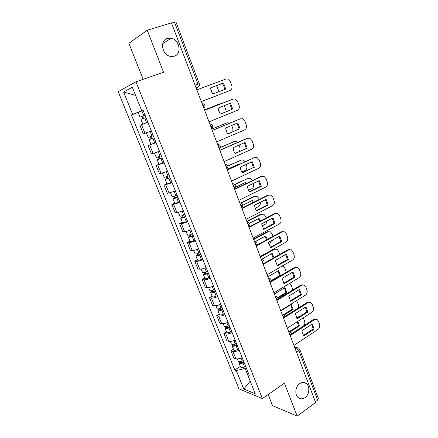 <?xml version="1.0" encoding="UTF-8"?>
<svg xmlns="http://www.w3.org/2000/svg" width="438" height="438" viewBox="0 0 438 438"><rect width="100%" height="100%" fill="white"/><g stroke="black" fill="none" stroke-linecap="round" stroke-linejoin="round"><path stroke-width="0.66" d="M299.691 383.595C302.017 382.067 304.207 382.029 306.255 383.48C310.181 386.245 309.48 394.627 305.056 397.605C302.674 399.21 300.43 399.237 298.322 397.693C294.456 394.857 295.278 386.469 299.691 383.595M167.458 38.38L171.214 38.232C179.679 39.634 182.126 54.066 174.286 56.206L170.108 56.31C161.797 54.64 159.662 40.345 167.458 38.38M268.127 394.578L272.513 405.643L297.199 416.1L315.601 402.473L171.433 22.875L147.228 30.233L128.892 43.335L143.16 79.322M135.961 81.813L118.183 91.673L238.951 388.813L262.395 398.585L135.961 81.813L163.56 72.265L147.228 30.233M297.199 416.1L284.415 383.206L262.395 398.585M296.537 352.267L298.902 350.668L299.762 349.376L318.404 398.673L317.627 400.108L298.902 350.668L296.542 348.035L294.747 347.558M315.344 401.794L317.627 400.108M171.51 23.077L175.928 21.955L199.279 83.691L197.965 84.129L174.499 22.168M147.874 122.24L139.897 125.328L143.357 133.908L151.351 130.924L146.363 132.829M156.059 142.684L148.049 145.531L151.471 153.995L159.492 151.247M155.994 142.514L148.049 145.531M164.135 162.848L156.098 165.46L159.47 173.809L167.519 171.291M158.989 164.228L156.098 165.46M172.101 182.734L164.031 185.121L167.36 193.355L175.441 191.067M166.883 183.845L164.031 185.121M179.963 202.351L173.607 204.354L171.866 204.513L175.145 212.644L176.903 212.529C178.354 212.375 180.472 211.718 183.254 210.569M174.674 203.199L171.866 204.513M187.71 221.699C184.946 222.854 182.827 223.489 181.365 223.599L179.591 223.654L182.827 231.669L184.617 231.664C186.084 231.587 188.203 230.968 190.963 229.808M182.361 222.296L179.591 223.654M195.359 240.796C192.616 241.957 190.503 242.553 189.019 242.592L187.212 242.532L190.404 250.448L192.227 250.547C193.716 250.541 195.83 249.961 198.567 248.795M189.95 241.141L187.212 242.532M202.909 259.63C200.188 260.802 198.075 261.366 196.569 261.327L194.735 261.168L197.888 268.976L199.739 269.178C201.25 269.25 203.358 268.697 206.068 267.525M197.434 259.739L194.735 261.168M210.355 278.223C207.656 279.395 205.548 279.926 204.026 279.816L202.159 279.559L205.269 287.268L207.147 287.569C208.68 287.706 210.787 287.191 213.476 286.014M204.82 278.092L202.159 279.559M217.702 296.564C215.025 297.747 212.923 298.245 211.379 298.064L209.484 297.709L212.556 305.319L214.461 305.713C216.011 305.927 218.119 305.439 220.779 304.257M212.112 296.208L209.484 297.709M224.957 314.67C222.301 315.858 220.199 316.329 218.639 316.077L216.717 315.623L219.75 323.135L221.683 323.627C223.249 323.906 225.351 323.452 227.995 322.259M219.312 314.09L216.717 315.623M232.113 332.541C229.485 333.734 227.382 334.172 225.805 333.855L223.856 333.313L226.851 340.726L228.811 341.311C230.393 341.651 232.496 341.229 235.113 340.036M226.419 331.747L223.856 333.313M239.181 350.181C236.575 351.38 234.472 351.791 232.879 351.407L230.908 350.772L233.865 358.092L235.847 358.766C237.445 359.171 239.542 358.777 242.143 357.578M233.432 349.174L230.908 350.772M141.644 110.436L141.786 110.798L143.095 110.31M141.786 110.798L132.654 114.389L123.582 91.975L132.309 87.244L141.616 110.447L142.974 110.015M248.28 372.908L247.634 374.775L249.277 375.382L142.919 109.872L141.616 110.447M247.634 374.775L255.239 393.74L243.785 389.015L236.323 370.581L245.105 368.402L247.651 374.742M132.654 114.389L131.449 114.92L234.795 370.017L236.323 370.581M246.194 367.69L245.105 368.402M138.255 112.38L131.449 114.92M240.363 366.382L234.795 370.017M123.582 91.975L135.577 95.391M250.186 381.137L243.785 389.015M210.64 87.879L222.269 83.51C223.659 85.279 224.409 87.288 224.508 89.538M230.027 90.502L201.316 101.556L230.027 90.502C231.855 89.533 232.436 87.852 231.768 85.454L230.399 81.736L227.601 78.988L225.811 79.059L196.87 89.85M223.134 83.149L210.64 87.841C210.744 90.135 211.51 92.177 212.934 93.962L225.378 89.21C225.28 86.948 224.53 84.928 223.134 83.149L222.269 83.51M145.06 115.227L140.045 117.176L138.14 112.446L143.149 110.447M145.055 115.205L140.045 117.176M212.375 93.206L210.766 89.128M143.516 118.38L142.629 116.163M147.852 122.186L142.843 124.113L147.852 122.191M217.018 95.55L201.332 101.594L217.429 95.353M218.967 91.657L216.531 85.662M145.953 117.444L140.943 119.404L142.843 124.113M142.826 118.649L141.956 116.486M220.445 114.05L231.877 109.434L229.693 103.499M209.025 121.852L237.347 110.338C239.148 109.341 239.717 107.66 239.06 105.29L237.708 101.621L235.102 98.988L233.18 99.054L204.639 110.305L232.452 99.317M232.753 109.139L230.541 103.165L218.223 108.06C218.321 110.338 219.077 112.347 220.484 114.094L231.877 109.434M227.848 133.858L239.148 129.057L237.035 123.253M212.271 130.398L240.101 118.884M240.035 128.81L237.85 122.914L225.696 128C225.8 130.267 226.545 132.249 227.93 133.957L239.148 129.057M216.629 141.879L244.563 129.916C246.342 128.892 246.906 127.212 246.255 124.868L244.924 121.249L242.493 118.725L239.564 119.048M212.304 130.486L240.457 118.78M148.329 132.09L151.351 130.924M153.24 135.638L148.23 137.505L146.352 132.84M219.635 112.894L218.272 108.827M154.105 137.806L150.781 139.06L151.668 138.676L150.825 136.579M226.107 111.761L225.833 109.779L224.251 105.662M221.519 103.62L220.095 103.79L204.497 109.933M154.121 137.85L149.117 139.706L150.962 138.906L150.135 136.842M204.491 109.911L219.422 104.03M151.696 138.747L150.962 138.906M161.31 155.791L156.3 157.56L154.51 153.108M226.774 132.199L225.718 128.389M162.142 157.872L158.83 159.082L159.689 158.655L158.917 156.738M232.879 131.723L232.863 128.641L231.686 125.492M229.901 123.067L227.196 122.788L211.806 129.166M162.186 157.97L157.176 159.728L158.967 158.83L158.227 156.99M164.031 162.575L159.021 164.31L157.176 159.728M211.773 129.09L226.889 122.881M159.755 158.813L158.967 158.83M235.157 153.404L246.32 148.416L244.278 142.744M219.81 150.245L246.731 138.468M247.218 148.219L245.066 142.399L233.076 147.683C233.175 149.927 233.908 151.882 235.277 153.557L246.32 148.416M224.136 161.633L251.686 149.238C253.438 148.186 253.996 146.506 253.356 144.19L252.042 140.614L249.775 138.2L247.634 138.244L219.865 150.393M242.362 172.698L253.399 167.53L251.423 161.983M227.245 169.824L254.9 157.379M254.314 167.376L252.184 161.633L240.352 167.097C240.457 169.325 241.179 171.258 242.532 172.895L253.399 167.53M231.538 181.124L258.721 168.301C260.446 167.228 260.999 165.548 260.364 163.259L259.066 159.733L256.953 157.417L253.805 157.631M227.322 170.037L254.719 157.456M249.479 191.734L260.386 186.391L258.48 180.965M234.582 189.139L260.785 176.547L262.061 176.279M261.311 186.281L259.208 180.609L247.541 186.26C247.634 188.471 248.351 190.377 249.682 191.981L261.311 186.281L260.386 186.391M238.836 200.352L265.658 187.125C267.366 186.024 267.908 184.343 267.284 182.082L266.003 178.6L264.026 176.383L260.785 176.547M234.686 189.413L261.71 176.415M169.276 175.671L164.266 177.341L162.558 173.098M233.799 151.094L233.082 147.852M170.075 177.664L166.769 178.835L167.601 178.359L166.9 176.618M238.732 151.811C240.019 150.661 240.374 149.144 239.8 147.267L238.984 145.077M237.67 142.432L236.301 141.496L234.21 141.545L220.265 147.611M170.136 177.817L165.126 179.481L166.867 178.49L166.216 176.864M171.953 182.361L166.944 183.998L165.126 179.481M220.325 147.425L234.237 141.534M167.699 178.611L166.867 178.49M177.127 195.277L172.118 196.854L170.497 192.819M238.934 164.458L238.655 164.102L227.092 169.418M240.725 169.473L240.363 167.332M177.894 197.193L174.598 198.321L175.408 197.801L174.778 196.229M241.875 172.014L245.039 170.53C246.731 169.49 247.267 167.869 246.654 165.657L246.183 164.403M245.094 161.627L243.314 160.029L241.13 160.067L227.908 166.095M177.976 197.396L172.972 198.967L174.658 197.883L174.094 196.47M179.772 201.88L174.767 203.424L172.972 198.967M238.217 164.787L237.944 164.431M227.859 165.892L241.327 159.99M175.545 198.14L175.408 197.801L174.658 197.883M184.88 214.62L183.675 215.135C181.546 216 180.275 216.323 179.87 216.109L178.326 212.277M235.086 187.409L245.521 182.411L246.304 183.506M185.613 216.454L182.323 217.544L183.111 216.985L182.547 215.584M248.56 190.284L251.828 188.69C253.498 187.628 254.029 186.002 253.416 183.818L253.29 183.473M252.239 180.653L250.229 178.321L247.968 178.359L234.812 184.622M185.717 216.717L184.513 217.232C182.383 218.091 181.113 218.409 180.708 218.19L182.35 217.018L181.863 215.814M187.486 221.135L186.287 221.65C184.163 222.515 182.892 222.827 182.482 222.592L180.708 218.19M245.581 183.851L244.837 182.739M234.626 184.42L248.33 178.217M183.281 217.407L183.111 216.985L182.35 217.018M256.504 210.519L267.284 205.006L265.439 199.701M241.82 208.203L267.678 195.217L269.118 194.937M268.215 204.94L266.145 199.345L254.626 205.165C254.724 207.366 255.431 209.249 256.745 210.815L268.215 204.94L267.284 205.006M246.046 219.329L272.507 205.701C274.193 204.579 274.73 202.898 274.111 200.659L272.847 197.226L270.996 195.102L267.678 195.217M241.946 208.532L268.614 195.129M192.523 233.711L191.335 234.226C189.216 235.091 187.946 235.381 187.519 235.102L186.051 231.467M242.712 205.285L252.299 200.489L253.493 202.34M193.224 235.463L189.944 236.515L190.711 235.912L190.212 234.675M255.25 208.291L258.529 206.621C259.997 205.712 260.577 204.278 260.265 202.318M259.241 199.454L258.863 198.436L257.051 196.388L254.719 196.416L241.031 203.221M193.35 235.775L192.162 236.296C190.048 237.155 188.773 237.445 188.345 237.155L189.939 235.901L189.534 234.899M195.096 240.133L193.908 240.659C191.8 241.519 190.53 241.803 190.092 241.497L188.345 237.155M252.759 202.712L251.647 200.818M240.632 203.062L253.848 196.498L255.234 196.224M190.913 236.421L190.711 235.912L189.939 235.901M263.435 229.069L274.095 223.385L272.31 218.195M248.965 227.015L274.484 213.651L276.082 213.361M275.037 223.364L272.989 217.839L261.623 223.829L263.714 229.403L275.037 223.364L274.095 223.385M253.159 238.053L279.274 224.042C280.933 222.898 281.459 221.217 280.851 219L279.608 215.611L277.873 213.58L274.484 213.651M249.112 227.399L275.425 213.607M200.067 252.54L198.89 253.065C196.788 253.93 195.512 254.193 195.063 253.848L193.678 250.405M249.54 223.265L259 218.343L260.5 220.971M200.741 254.221L197.467 255.228L198.206 254.588L197.773 253.509M261.951 226.024L265.149 224.333C266.293 223.654 266.901 222.548 266.966 221.015M266.156 218.009L265.477 216.186L263.78 214.226L261.382 214.253L246.955 221.721M200.883 254.582L199.706 255.102C197.609 255.967 196.334 256.225 195.879 255.874L197.423 254.538L197.1 253.728M202.608 258.885L201.431 259.411C199.339 260.276 198.064 260.522 197.604 260.161L195.879 255.874M259.745 221.371L258.365 218.671M246.824 221.371L260.506 214.297L262.044 214.012M198.447 255.179L198.206 254.588L197.423 254.538M270.284 247.371L280.813 241.53L279.094 236.454M256.027 245.576L281.196 231.85L282.943 231.56M281.765 241.552L279.745 236.093L268.532 242.252L270.596 247.755L281.765 241.552L280.813 241.53M260.177 256.537L285.948 242.148C287.591 240.982 288.111 239.301 287.509 237.111L286.277 233.761L284.651 231.817L281.196 231.85M256.181 246.019L282.149 231.844M207.513 271.127L206.342 271.659C204.261 272.524 202.986 272.754 202.509 272.348L201.201 269.091M255.759 241.305L265.614 235.978L267.344 239.405M208.154 272.732L204.891 273.706L205.608 273.022L205.241 272.097M268.653 243.495L271.686 241.825L273.328 239.619M272.983 236.328L272.009 233.722L270.416 231.844L267.968 231.872L253.722 239.542M208.318 273.137L207.152 273.668C205.072 274.533 203.79 274.757 203.314 274.347L204.814 272.929L204.562 272.31M210.021 277.385L208.855 277.916C206.78 278.782 205.499 279.001 205.017 278.579L203.314 274.347M266.55 239.838L265.006 236.306M253.569 239.137L267.076 231.872L268.768 231.593M205.876 273.69L205.608 273.022L204.814 272.929M277.04 265.444L287.454 259.444L285.79 254.478M263.709 263.495L287.832 249.813L289.715 249.529M288.412 259.504L286.419 254.122L275.349 260.435L277.385 265.871L288.412 259.504L287.454 259.444M267.103 274.779L292.54 260.024C294.161 258.836 294.675 257.161 294.079 254.993L292.863 251.686L291.341 249.824L287.832 249.813M263.161 264.399L288.79 249.852M214.861 289.469L213.7 290.005C211.636 290.87 210.355 291.067 209.857 290.608L208.619 287.531M261.3 259.488L272.146 253.394L274.018 257.648M215.474 291.002L212.222 291.938L212.917 291.215L212.605 290.443M275.36 260.692L279.044 258.327M279.718 254.418L278.464 251.045L276.969 249.244L274.473 249.271L260.402 257.133M215.655 291.451L214.5 291.987C212.435 292.852 211.154 293.049 210.651 292.579L212.107 291.084L211.932 290.651M217.336 295.645L216.18 296.181C214.122 297.046 212.835 297.238 212.331 296.756L210.651 292.579M273.181 258.124L271.56 253.722M260.232 256.684L273.575 249.238L275.398 248.954M213.213 291.96L212.917 291.215L212.107 291.084M283.715 283.293L294.007 277.134L292.403 272.277M270.925 281.366L294.38 267.558L296.389 267.279M294.977 277.232L293.006 271.916L282.077 278.387L284.092 283.753L294.977 277.232L294.007 277.134M273.942 292.787L299.05 277.681C300.649 276.471 301.158 274.79 300.572 272.65L299.373 269.386L297.933 267.596L294.38 267.558M270.027 282.477L295.349 267.634M222.11 307.569L220.966 308.111C218.912 308.976 217.631 309.151 217.111 308.626L215.945 305.735M267.892 276.832L278.601 270.596L280.528 275.71M222.696 309.031L219.454 309.934L220.128 309.179L219.876 308.549M286.255 272.337L284.837 268.155L283.43 266.43L282.061 266.101M222.893 309.529L221.748 310.071C219.701 310.936 218.42 311.106 217.9 310.575L219.203 308.746M224.552 313.668L223.407 314.21C221.365 315.075 220.079 315.24 219.553 314.698L217.9 310.575M271.1 280.659L279.625 275.644L278.037 270.925M220.456 309.995L220.128 309.179L219.307 308.998M279.625 275.644L280.484 275.732M290.301 300.911L300.479 294.604L298.93 289.846M277.916 299.066L300.846 285.078L302.97 284.804M301.454 294.741L299.51 289.491L288.724 296.115L290.712 301.41L301.454 294.741L300.479 294.604M280.698 310.564L305.478 295.113C307.06 293.882 307.558 292.206 306.978 290.087L305.795 286.863L304.443 285.149L300.846 285.078M277.418 300.107L301.82 285.193M229.266 325.439L228.132 325.981C226.101 326.852 224.814 326.994 224.272 326.414L223.177 323.698M277.938 298.119L286.879 292.672L284.974 287.591L274.396 293.986M229.824 326.83L228.444 327.493L226.594 327.695L227.245 326.907L227.054 326.42M292.529 290.153L292.299 288.182L291.139 285.061L289.671 283.326M230.043 327.372L228.91 327.92C226.879 328.785 225.592 328.927 225.05 328.341L226.386 326.617M231.68 331.457L230.547 332.004C228.521 332.869 227.229 333.006 226.687 332.409L225.05 328.341M277.758 297.539L285.965 292.54L284.432 287.919M227.601 327.799L227.245 326.907L226.413 326.688M285.965 292.54L286.879 292.672M296.811 318.306L306.868 311.856L305.374 307.202M284.749 316.586L307.23 302.379L309.458 302.121M307.854 312.031L305.938 306.846L295.289 313.613L297.249 318.842L307.854 312.031L306.868 311.856M287.361 328.117L311.829 312.332C313.389 311.079 313.882 309.403 313.307 307.306L312.141 304.125L310.865 302.483L307.23 302.379M284.481 317.555L308.215 302.532M236.334 343.08L235.206 343.627C233.191 344.498 231.899 344.613 231.341 343.978L230.317 341.426M284.289 314.988L293.153 309.398L291.27 304.383L280.829 310.909M236.865 344.405L235.496 345.073L233.64 345.232L234.133 344.065M298.459 307.919L298.508 304.848L296.657 300.616M237.1 344.985L235.972 345.538C233.958 346.403 232.671 346.518 232.107 345.878L233.197 344.306M238.715 349.02L237.593 349.568C235.578 350.438 234.292 350.548 233.722 349.891L232.107 345.878M283.84 314.517L292.234 309.233L290.75 304.706M234.659 345.368L234.275 344.41L233.629 344.213M292.234 309.233L293.153 309.398M303.233 335.486L313.181 328.894L311.736 324.339M291.44 333.909L313.537 319.466L315.858 319.22M314.177 329.108L312.278 323.983L301.766 330.898L303.704 336.061L314.177 329.108L313.181 328.894M293.942 345.445L318.097 329.332C319.636 328.062 320.123 326.392 319.559 324.317L318.404 321.169L317.2 319.598L313.537 319.466M291.319 334.851L314.533 319.658M243.309 360.49L242.192 361.043C240.194 361.914 238.902 362.007 238.321 361.317L237.363 358.93M290.159 331.911L299.357 325.927L297.829 321.366M243.813 361.75L242.455 362.423L240.599 362.549L241.13 361.481M291.434 333.855L303.205 326.162C304.717 324.936 305.198 323.321 304.645 321.311L303.31 317.824M244.065 362.379L242.953 362.932C240.949 363.797 239.657 363.885 239.077 363.19L239.86 361.761M245.658 366.36L244.546 366.913C242.548 367.783 241.256 367.865 240.67 367.154L239.077 363.19M289.43 331.577L298.426 325.73L297.276 321.722M296.603 318.01L300.101 316.192M241.628 362.719L240.851 361.564M298.426 325.73L299.357 325.927M290.427 336.181L290.394 334.457L288.992 332.404M283.72 318.53L283.676 316.756L282.269 314.703M276.931 300.649L276.865 298.82L275.458 296.778M268.291 277.9L269.567 278.157C271.385 279.345 271.571 280.769 270.115 282.428L269.972 280.654L268.56 278.612M263.079 264.185L262.986 262.247L261.574 260.205M256.022 245.592L255.907 243.594L254.489 241.557M247.092 222.077L248.247 222.312C250.262 223.489 250.47 224.968 248.872 226.736L248.729 224.694L247.311 222.663M241.612 207.65L241.458 205.537L240.04 203.511M234.259 188.296L234.089 186.123L232.666 184.102M226.813 168.679L226.621 166.44L225.192 164.425M219.257 148.794L219.049 146.495L217.62 144.48M211.603 128.635L211.373 126.264L209.939 124.261M203.84 108.191L203.588 105.755L202.153 103.762M295.256 348.9L296.542 348.035L298.524 348.018L299.762 349.376M196.18 88.022L198.08 86.998L197.965 84.129L195.096 85.18M196.147 87.939L197.697 87.365L198.852 86.324M228.811 341.311L225.805 333.855M221.683 323.627L218.639 316.077M214.461 305.713L211.379 298.064M207.147 287.569L204.026 279.816M199.739 269.178L196.569 261.327M192.227 250.547L189.019 242.592M184.617 231.664L181.365 223.599M176.903 212.529L173.607 204.354M169.084 193.136L165.745 184.847M161.162 173.475L157.773 165.077M153.125 153.541L149.697 145.027M144.983 133.338L141.501 124.704M235.847 358.766L232.879 351.407M203.944 108.471L204.376 107.929M211.685 128.849L212.036 128.433M219.318 148.953L219.575 148.657M233.525 183.812C235.682 184.962 235.934 186.473 234.275 188.335L234.325 188.302M254.248 240.933L255.453 241.174C257.396 242.356 257.593 243.813 256.044 245.543L256.011 245.559M261.316 259.537L262.559 259.789C264.437 260.971 264.629 262.411 263.123 264.103L263.063 264.141M275.173 296.022L276.477 296.285C278.245 297.473 278.42 298.886 277.008 300.517L276.904 300.577M281.968 313.915L283.298 314.177C285.018 315.371 285.187 316.767 283.813 318.377L283.693 318.453M288.675 331.577L290.022 331.84C291.697 333.039 291.867 334.424 290.531 336.006L290.394 336.099M143.79 115.687L141.879 110.929M146.588 122.662L144.688 117.931M233.18 99.054L232.304 99.371M151.986 136.13L150.108 131.438M154.745 143.007L152.873 138.337M219.279 104.085L220.095 103.79M160.073 156.289L158.249 151.734M162.794 163.073L160.949 158.468M226.369 123.04L227.196 122.788M168.05 176.169L166.287 171.784M170.732 182.865L168.909 178.321M233.366 141.753L234.21 141.545M175.912 195.786L174.22 191.554M178.562 202.389L176.766 197.905M240.281 160.231L241.13 160.067M183.675 215.135L182.038 211.061M186.287 221.65L184.513 217.232M247.109 178.48L247.968 178.359M191.335 234.226L189.758 230.306M193.908 240.659L192.162 236.296M253.848 196.498L254.719 196.416M198.89 253.065L197.374 249.288M201.431 259.411L199.706 255.102M260.506 214.297L261.382 214.253M206.342 271.659L204.885 268.023M208.855 277.916L207.152 273.668M267.076 231.872L267.968 231.872M213.7 290.005L212.299 286.512M216.18 296.181L214.5 291.987M273.575 249.238L274.473 249.271M220.966 308.111L219.619 304.755M223.407 314.21L221.748 310.071M228.132 325.981L226.84 322.762M230.547 332.004L228.91 327.92M235.206 343.627L233.969 340.534M237.593 349.568L235.972 345.538M242.192 361.043L241.004 358.081M244.546 366.913L242.953 362.932M298.776 316.614L299.291 316.712M306.255 383.48L303.123 382.412M171.214 38.232L162.755 43.581M203.905 108.367C205.663 106.226 205.28 104.633 202.761 103.587M211.653 128.767C213.383 126.708 213.043 125.137 210.623 124.058M219.296 148.893C221.004 146.905 220.692 145.356 218.37 144.25M226.835 168.745C228.516 166.823 228.242 165.296 226.008 164.168M241.617 207.667C243.249 205.855 243.024 204.36 240.938 203.194M196.071 87.742L198.08 86.998C199.279 86.155 199.679 85.054 199.279 83.691M294.517 346.951L297.391 347.717M150.984 144.348L149.117 139.706"/></g></svg>
